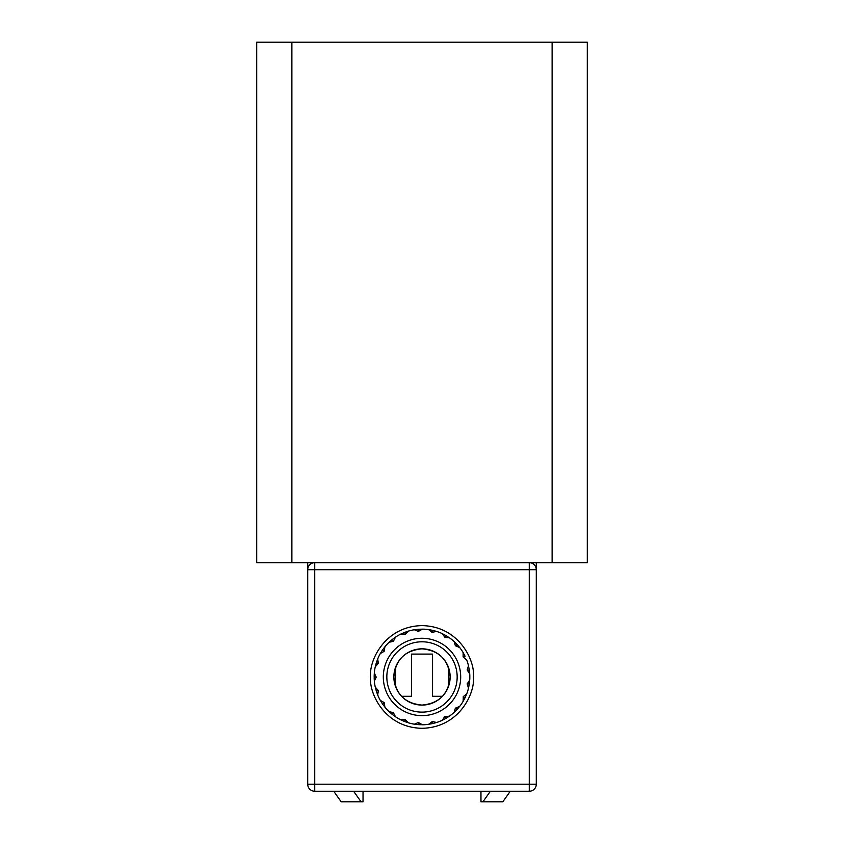 <?xml version="1.0" encoding="UTF-8"?>
<svg xmlns="http://www.w3.org/2000/svg" width="844" height="844" viewBox="0 0 844 844"><rect width="100%" height="100%" fill="white"/><g stroke="black" fill="none" stroke-linecap="round" stroke-linejoin="round"><path stroke-width="1.27" d="M552.113 42.2L552.113 562.663L587.287 562.663L587.287 42.2L256.713 42.2L256.713 562.663L291.887 562.663L291.887 42.2M552.113 562.663L291.887 562.663M429.026 562.663L434.396 562.663M401.575 696.3L411.45 696.3L411.45 654.1L432.55 654.1L432.55 696.3L442.425 696.3M374.187 678.048L374.419 672.067L374.177 676.962L376.287 676.962L374.346 681.055A47.823 47.823 0 0 0 375.253 687.09L378.376 690.635L377.679 694.918A47.823 47.823 0 0 0 380.317 700.414L384.115 702.535L384.938 707.188A47.823 47.823 0 0 0 389.084 711.661L393.336 712.568L395.498 716.767A47.823 47.823 0 0 0 400.773 719.816L405.109 719.436L408.412 722.812A47.823 47.823 0 0 0 414.351 724.173L418.371 722.527L422.527 724.785A47.823 47.823 0 0 0 428.604 724.331L432.371 721.483L436.601 722.506A47.823 47.823 0 0 0 442.277 720.28L444.682 716.651L449.377 716.176A47.823 47.823 0 0 0 454.146 712.378L455.37 708.211L459.716 706.365A47.823 47.823 0 0 0 463.156 701.332L463.282 696.606L466.711 693.937A47.823 47.823 0 0 0 468.504 688.113L467.175 683.978L469.728 680A47.823 47.823 0 0 0 469.728 673.913L467.175 669.936L468.504 665.8A47.823 47.823 0 0 0 466.711 659.976L463.103 656.938L463.156 652.591A47.823 47.823 0 0 0 459.716 647.559L455.37 645.713L454.146 641.545A47.823 47.823 0 0 0 449.377 637.747L445.041 637.473L442.277 633.644A47.823 47.823 0 0 0 436.601 631.418L431.97 632.346L428.604 629.592A47.823 47.823 0 0 0 422.527 629.139L418.371 631.386L414.351 629.751A47.823 47.823 0 0 0 408.412 631.101L405.489 634.329L400.773 634.097A47.823 47.823 0 0 0 395.498 637.146L393.336 641.345L389.084 642.263A47.823 47.823 0 0 0 384.938 646.726L384.115 651.378L380.317 653.509A47.823 47.823 0 0 0 377.679 658.995L378.376 663.289L375.253 666.834A47.823 47.823 0 0 0 374.346 672.858L376.065 677.194M374.198 675.327L374.177 676.804M383.313 676.962A38.687 38.687 0 0 0 422 715.638A38.687 38.687 0 0 0 460.687 676.962A38.687 38.687 0 0 0 422 638.275A38.687 38.687 0 0 0 383.313 676.962M374.261 673.997L374.303 673.438M393.863 676.962A28.137 28.137 0 0 1 422 648.825A28.137 28.137 0 0 1 450.137 676.962C448.512 694.063 439.133 703.442 422 705.088C404.877 703.442 395.498 694.063 393.863 676.962C395.488 659.85 404.867 650.481 422 648.825C439.123 650.481 448.502 659.85 450.137 676.962A28.137 28.137 0 0 1 422 705.088A28.137 28.137 0 0 1 393.863 676.962M386.837 676.962A35.163 35.163 0 0 1 422 641.788A35.163 35.163 0 0 1 457.163 676.962A35.163 35.163 0 0 1 422 712.125A35.163 35.163 0 0 1 386.837 676.962M374.208 675.263L374.23 674.641M480.964 791.25L480.964 801.8L502.813 801.8L510.272 791.25M536.288 569.7A7.037 7.037 0 0 0 529.262 562.663A7.037 7.037 0 0 1 536.288 569.7L529.262 569.7L529.262 784.213L536.288 784.213L536.288 562.663M536.288 784.213A7.037 7.037 0 0 1 529.262 791.25L314.738 791.25A7.037 7.037 0 0 1 307.712 784.213L529.262 784.213L529.262 791.25A7.037 7.037 0 0 0 536.288 784.213M307.712 562.663L307.712 784.213A7.037 7.037 0 0 0 314.738 791.25L314.738 569.7L307.712 569.7A7.037 7.037 0 0 1 314.738 562.663L314.738 569.7L529.262 569.7L529.262 562.663M363.036 791.25L363.036 801.8L361.074 801.8L353.615 791.25M490.385 791.25L482.926 801.8M333.728 791.25L341.187 801.8L361.074 801.8M374.187 678.133L374.208 678.924M393.167 712.726L392.186 714.351L388.514 711.102M378.175 663.194L376.297 662.856L377.975 658.257M384.178 650.882L382.48 650.017L385.444 646.114M393.547 640.891L392.186 639.562L396.163 636.714M405.436 634.108L404.529 632.441L409.171 630.879M418.803 631.133L418.424 629.265L423.319 629.149M432.455 632.23L432.645 630.331L437.35 631.66M445.178 637.294L445.917 635.543L450.021 638.201M455.834 645.892L457.058 644.426L460.202 648.181M463.493 657.244L465.086 656.21L463.103 656.938M467.46 670.347L469.296 669.83L469.77 674.704M469.77 679.209L469.296 684.083L467.207 683.777M469.296 684.083L468.314 688.883M466.985 693.198L465.086 697.714L463.187 696.796M465.086 697.714L462.744 702.008M460.202 705.732L457.058 709.487L455.517 708.053M457.058 709.487L453.544 712.906M450.021 715.712L445.917 718.381L444.862 716.545M445.917 718.381L441.549 720.607M437.35 722.253L432.645 723.582L432.17 721.525M432.645 723.582L427.813 724.426M423.319 724.764L418.424 724.648L418.582 722.548M418.424 724.648L413.571 724.036M409.171 723.034L404.529 721.483L405.299 719.51M404.529 721.483L400.067 719.457M396.163 717.2L392.186 714.351M385.444 707.799L382.48 703.896L384.231 702.714M382.48 703.896L379.937 699.718M377.975 695.656L376.297 691.057L378.312 690.434M376.297 691.057L375.095 686.309M375.095 667.604L376.297 662.856M379.937 654.195L382.48 650.017M388.514 642.811L392.186 639.562M400.067 634.456L404.529 632.441M413.571 629.877L418.424 629.265M427.813 629.487L432.645 630.331M441.549 633.306L445.917 635.543M453.544 641.018L457.058 644.426M462.744 651.906L465.086 656.21M468.314 665.03L469.296 669.83M466.985 660.725L467.703 662.856M374.177 677.057L374.282 680.19M374.282 673.723L374.23 674.704M374.23 679.209L374.187 678.228M469.728 673.913L469.58 672.067M473.347 676.962C475.404 691.974 460.001 727.602 422 728.298C383.999 727.602 368.596 691.974 370.653 676.962C368.596 661.939 383.999 626.311 422 625.615C460.001 626.311 475.404 661.939 473.347 676.962M307.712 569.7A7.037 7.037 0 0 1 314.738 562.663M395.625 686.699L395.625 667.171M448.375 686.752L448.375 667.224"/></g></svg>
